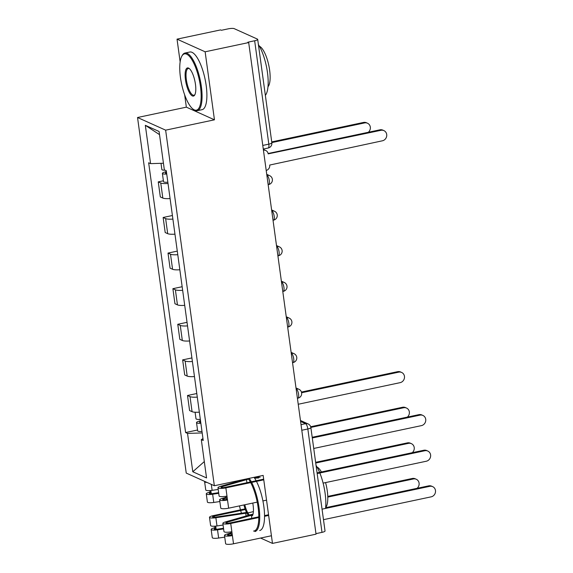 <?xml version="1.0" encoding="UTF-8"?>
<svg xmlns="http://www.w3.org/2000/svg" width="573" height="573" viewBox="0 0 573 573"><rect width="100%" height="100%" fill="white"/><g stroke="black" fill="none" stroke-linecap="round" stroke-linejoin="round"><path stroke-width="0.86" d="M184.664 94.889L186.347 107.158L137.534 117.508L186.239 473.083L214.345 485.739L165.64 130.164L214.452 119.814L205.134 51.799L248.689 42.567L316.031 534.172L272.476 543.405L263.157 475.397L214.345 485.739M205.134 51.799L177.028 39.143L180.144 61.877M177.028 39.143L220.591 29.911L221.407 30.276L228.197 28.843A4.713 1.01 -7.8 0 1 234.214 28.65L257.399 39.093A4.713 1.01 -7.8 0 1 257.692 39.379L271.853 142.77A4.713 1.01 172.2 0 1 268.823 144.145L254.656 40.762A4.713 1.01 -7.8 0 0 257.692 39.379M301.799 430.259L307.837 428.976A4.713 1.01 172.2 0 0 310.874 427.594L325.034 530.985A4.713 1.01 172.2 0 1 321.997 532.36L307.837 428.976A4.713 1.49 -102 0 0 305.574 423.669L300.589 421.427M315.959 533.642L321.997 532.36M260.586 538.054L272.476 543.405M254.656 40.762L247.873 42.194L248.689 42.567M168.025 183.489A10.844 2.321 172.2 0 1 160.755 183.002L158.255 181.877L160.318 196.94L162.818 198.065A10.844 2.321 -7.8 0 0 170.088 198.552M163.391 180.789L158.255 181.877M172.896 219.094A10.844 2.321 172.2 0 1 165.633 218.607L163.133 217.482L165.196 232.545L167.696 233.669A10.844 2.321 -7.8 0 0 174.966 234.156M172.409 215.512L163.133 217.482M177.773 254.699A10.844 2.321 172.2 0 1 170.51 254.211L168.011 253.087L170.074 268.15L172.573 269.274A10.844 2.321 -7.8 0 0 179.836 269.761M177.286 251.117L168.011 253.087M182.651 290.303A10.844 2.321 172.2 0 1 175.388 289.816L172.888 288.685L174.951 303.747L177.451 304.879A10.844 2.321 -7.8 0 0 184.714 305.366M182.164 286.722L172.888 288.685M187.529 325.908A10.844 2.321 172.2 0 1 180.259 325.414L177.766 324.289L179.829 339.352L182.329 340.477A10.844 2.321 -7.8 0 0 189.591 340.971M187.042 322.327L177.766 324.289M192.406 361.506A10.844 2.321 172.2 0 1 185.136 361.019L182.637 359.894L184.707 374.957L187.199 376.081A10.844 2.321 -7.8 0 0 194.469 376.568M191.919 357.924L182.637 359.894M197.284 397.11A10.844 2.321 172.2 0 1 190.014 396.623L187.514 395.499L189.577 410.562L192.077 411.686A10.844 2.321 -7.8 0 0 199.347 412.173M196.797 393.529L187.514 395.499M163.441 163.233L150.577 163.642L145.327 125.301L159.093 131.496L164.344 169.844L166.27 170.711L203.222 440.472L201.302 439.606L206.552 477.946L192.786 471.751L187.536 433.41L202.19 432.944M150.577 163.642L148.658 162.775L185.609 432.543L187.536 433.41M137.534 117.508L165.64 130.164M186.347 107.158L214.452 119.814M197.527 430.015L185.609 432.543M202.964 438.596L201.302 439.606M145.327 125.301L159.523 134.648M204.31 461.587L192.786 471.751M266.216 170.475A4.713 4.362 114.2 0 0 269.711 165.045L382.392 140.8A5.422 5.014 114.2 0 0 386.696 136.073A5.422 5.014 114.2 0 0 383.896 130.608A5.422 5.014 114.2 0 0 380.952 130.307L268.178 153.865A4.713 4.362 114.2 0 0 263.437 150.176M263.365 149.668A4.713 4.362 -65.8 0 1 264.669 150.011L265.736 150.491M268.114 153.521L379.885 129.827A5.422 5.014 -65.8 0 1 382.836 130.128L383.896 130.608M165.139 170.202A5.895 1.261 172.2 0 1 161.844 169.522L160.999 163.312M368.317 132.277A5.422 5.014 114.2 0 0 367.515 123.231A5.422 5.014 114.2 0 0 364.564 122.923L271.831 142.584M166.628 173.311A2.829 0.602 172.2 0 1 165.418 172.989A2.829 0.602 172.2 0 1 166.492 172.344M166.729 174.027A5.895 1.261 172.2 0 1 162.381 173.404A5.895 1.261 172.2 0 1 166.17 171.678L166.02 170.596M167.853 182.243A5.895 1.261 172.2 0 1 163.506 181.62L162.381 173.404M271.738 141.903L363.497 122.443A5.422 5.014 -65.8 0 1 366.448 122.751L367.515 123.231M180.459 77.505A28.765 9.075 -102 0 0 193.13 109.178A28.765 9.075 -102 0 0 200.45 86.509A28.765 9.075 -102 0 0 191.926 59.771A28.765 9.075 -102 0 0 181.877 56.097A28.765 9.075 -102 0 0 180.459 77.505M181.877 56.097L182.321 55.316A29.474 9.304 78 0 1 185 53.038A29.474 9.304 78 0 1 201.352 86.48A29.474 9.304 78 0 1 197.227 110.704A29.474 9.304 78 0 1 193.853 109.708L193.13 109.178M185.459 79.762A14.382 4.541 78 0 1 189.119 68.423A14.382 4.541 78 0 1 195.45 84.26A14.382 4.541 78 0 1 194.748 94.968A14.382 4.541 78 0 1 189.72 93.127A14.382 4.541 78 0 1 185.459 79.762M189.484 68.724A13.673 4.319 -102 0 0 188.273 68.488A13.673 4.319 -102 0 0 186.361 79.733A13.673 4.319 -102 0 0 193.946 95.247A13.673 4.319 -102 0 0 194.963 94.538M258.402 44.558A29.474 9.304 78 0 1 267.455 72.47A29.474 9.304 78 0 1 265.356 95.354M259.397 46.227A21.222 6.697 78 0 1 269.625 70.107A21.222 6.697 78 0 1 267.985 86.731M185 53.038L189.813 52.014A29.474 9.304 78 0 1 206.173 85.463A29.474 9.304 78 0 1 202.04 109.687L197.227 110.704M239.478 505.895A28.765 9.075 -102 0 0 240.467 509.855M240.653 510.522A28.765 9.075 -102 0 0 241.462 513.222M253.538 531.064A28.765 9.075 -102 0 0 258.101 507.363A28.765 9.075 -102 0 0 250.702 482.609M251.647 482.409A29.474 9.304 78 0 1 259.003 507.334A29.474 9.304 78 0 1 254.878 531.558M252.772 503.073A14.382 4.541 78 0 1 253.101 505.114A14.382 4.541 78 0 1 252.392 515.822M319.841 472.997A29.474 9.304 78 0 1 325.106 493.317A29.474 9.304 78 0 1 325.55 508.43M325.564 482.588A21.222 6.697 78 0 1 327.276 490.961A21.222 6.697 78 0 1 325.636 507.585M256.46 481.384A29.474 9.304 78 0 1 263.816 506.317A29.474 9.304 78 0 1 259.691 530.534M254.04 477.323A29.474 9.304 78 0 1 256.131 480.754M249.226 478.348A29.474 9.304 78 0 1 251.318 481.771M248.324 515.349A14.382 4.541 78 0 1 246.848 513.064M246.526 512.441A14.382 4.541 78 0 1 243.926 504.949M250.358 481.979A28.765 9.075 -102 0 0 248.188 478.57M317.048 467.081A21.222 6.697 78 0 1 321.41 471.959M244.8 504.763A13.673 4.319 -102 0 0 249.37 515.048M316.052 465.405A29.474 9.304 78 0 1 319.576 472.353M312.199 437.278L418.906 414.651A5.422 5.014 -65.8 0 1 421.85 414.959L422.917 415.439A5.422 5.014 114.2 0 0 419.966 415.131L312.292 437.965M313.732 448.458L421.406 425.632A5.422 5.014 114.2 0 0 425.71 420.904A5.422 5.014 114.2 0 0 422.917 415.439M226.256 498.073L223.828 498.768A2.829 0.602 -7.8 0 0 222.661 499.434A2.829 0.602 -7.8 0 0 226.45 499.491L227.517 499.971L228.641 508.187L257.22 502.127M226.149 497.285L222.052 498.467A5.895 1.261 -7.8 0 0 219.624 499.849A5.895 1.261 -7.8 0 0 227.517 499.971L226.987 496.089A5.895 1.261 -7.8 0 1 219.094 495.967L217.969 487.752A5.895 1.261 -7.8 0 0 225.855 487.874L263.766 479.837M219.624 499.849L220.755 508.065A5.895 1.261 -7.8 0 0 228.641 508.187M226.013 496.275L226.45 499.491M263.673 479.157L224.795 487.394A2.829 0.602 172.2 0 1 221.006 487.337A2.829 0.602 172.2 0 1 222.174 486.67L246.497 479.68A11.08 2.371 172.2 0 1 248.61 479.15M317.077 472.883L423.784 450.256A5.422 5.014 -65.8 0 1 426.727 450.564L427.795 451.044A5.422 5.014 114.2 0 0 424.844 450.736L317.17 473.563M254.627 478.197A11.08 2.371 172.2 0 1 258.588 477.997M260.156 477.223A14.146 3.023 -7.8 0 0 254.211 477.574M246.061 479.021A14.146 3.023 -7.8 0 0 244.721 479.379L220.397 486.37A5.895 1.261 -7.8 0 0 217.969 487.752M262.914 500.924L266.552 500.15M323.108 483.111L426.283 461.236A5.422 5.014 114.2 0 0 430.588 456.502A5.422 5.014 114.2 0 0 427.795 451.044M231.134 533.678L228.706 534.373A2.829 0.602 -7.8 0 0 227.538 535.039A2.829 0.602 -7.8 0 0 231.327 535.096L232.394 535.576L233.519 543.791L271.423 535.755M231.026 532.89L226.929 534.072A5.895 1.261 -7.8 0 0 224.501 535.454A5.895 1.261 -7.8 0 0 232.394 535.576L231.864 531.694A5.895 1.261 -7.8 0 1 223.971 531.572L222.847 523.357A5.895 1.261 -7.8 0 0 230.733 523.478L258.803 517.526M224.501 535.454L225.626 543.67A5.895 1.261 -7.8 0 0 233.519 543.791M230.89 531.88L231.327 535.096M268.551 514.755L264.533 515.607M258.803 516.825L229.673 522.999A2.829 0.602 172.2 0 1 225.884 522.941A2.829 0.602 172.2 0 1 227.044 522.275L251.375 515.285A11.08 2.371 172.2 0 1 252.8 514.912M325.629 507.707L428.654 485.861A5.422 5.014 -65.8 0 1 431.605 486.162L432.672 486.642A5.422 5.014 114.2 0 0 429.721 486.341L322.047 509.168M253.03 514.139A14.146 3.023 -7.8 0 0 249.599 514.984L225.268 521.974A5.895 1.261 -7.8 0 0 222.847 523.357M323.487 519.668L431.161 496.841A5.422 5.014 114.2 0 0 435.466 492.107A5.422 5.014 114.2 0 0 432.672 486.642M264.54 516.316L268.644 515.442M200.335 419.372A5.895 1.261 172.2 0 1 195.987 418.748L195.092 412.238M298.239 404.252L400.14 382.649A5.422 5.014 114.2 0 0 404.445 377.915A5.422 5.014 114.2 0 0 401.652 372.457A5.422 5.014 114.2 0 0 398.708 372.149L301.591 392.741M200.765 422.537A2.829 0.602 172.2 0 1 199.554 422.215A2.829 0.602 172.2 0 1 200.636 421.57M200.865 423.254A5.895 1.261 172.2 0 1 196.518 422.63A5.895 1.261 172.2 0 1 200.306 420.904L200.099 419.386M201.99 431.469A5.895 1.261 172.2 0 1 197.642 430.846L196.518 422.63M301.419 392.068L397.641 371.669A5.422 5.014 -65.8 0 1 400.584 371.977L401.652 372.457M407.339 417.108A5.422 5.014 114.2 0 0 406.529 408.055A5.422 5.014 114.2 0 0 403.585 407.754L310.845 427.415M310.673 426.749L402.518 407.274A5.422 5.014 -65.8 0 1 405.462 407.575L406.529 408.055M218.198 489.435L212.117 490.352A5.895 1.261 172.2 0 1 205.743 489.958L204.611 481.743A5.895 1.261 172.2 0 1 204.74 481.42M206.953 482.416A5.895 1.261 172.2 0 1 204.611 481.743M218.642 492.665L212.368 493.611A2.829 0.602 172.2 0 1 209.31 493.417A2.829 0.602 172.2 0 1 211.129 492.594L210.843 490.509M412.216 452.713A5.422 5.014 114.2 0 0 411.407 443.66A5.422 5.014 114.2 0 0 408.456 443.359L315.723 463.02M218.728 493.317L212.647 494.234A5.895 1.261 172.2 0 1 206.273 493.833A5.895 1.261 172.2 0 1 210.062 492.114L209.854 490.595M219.86 501.533L213.772 502.449A5.895 1.261 172.2 0 1 207.397 502.048L206.273 493.833M315.63 462.332L407.396 442.879A5.422 5.014 -65.8 0 1 410.34 443.18L411.407 443.66M211.287 493.725L211.129 492.594L210.062 492.114M245.294 509.54L214.352 516.101A2.829 0.602 -7.8 0 0 212.526 516.925A2.829 0.602 -7.8 0 0 215.591 517.118L245.452 512.62A11.08 2.371 -7.8 0 0 247.486 512.269M253.402 511.546A14.146 3.023 172.2 0 1 245.731 513.236L215.871 517.741A5.895 1.261 172.2 0 1 209.489 517.34A5.895 1.261 172.2 0 1 213.285 515.621L245.065 508.881M223.076 525.04L216.995 525.957A5.895 1.261 172.2 0 1 210.62 525.556L209.489 517.34M223.52 528.27L217.246 529.216A2.829 0.602 172.2 0 1 214.187 529.022A2.829 0.602 172.2 0 1 216.007 528.199L215.72 526.114M417.087 488.311A5.422 5.014 114.2 0 0 416.285 479.264A5.422 5.014 114.2 0 0 413.334 478.964L327.785 497.099M223.606 528.915L217.525 529.832A5.895 1.261 172.2 0 1 211.151 529.438A5.895 1.261 172.2 0 1 214.939 527.719L214.732 526.2M224.731 537.137L218.65 538.047A5.895 1.261 172.2 0 1 212.275 537.653L211.151 529.438M327.763 496.397L412.274 478.484A5.422 5.014 -65.8 0 1 415.217 478.784L416.285 479.264M216.164 529.33L216.007 528.199L214.939 527.719M297.423 398.278L297.924 398.178A4.713 1.49 -102 0 0 298.583 394.303A4.713 1.49 -102 0 0 296.32 388.995L296.134 388.917M296.155 389.031L296.32 388.995A4.713 4.362 -65.8 0 1 298.884 389.26L296.005 387.964M292.545 362.68L293.047 362.573A4.713 1.49 -102 0 0 293.705 358.698A4.713 1.49 -102 0 0 291.442 353.391L291.256 353.312M291.277 353.426L291.442 353.391A4.713 4.362 -65.8 0 1 294.006 353.656L291.127 352.366M287.667 327.076L288.169 326.968A4.713 1.49 -102 0 0 288.828 323.093A4.713 1.49 -102 0 0 286.564 317.793L286.385 317.707M286.4 317.822L286.564 317.793A4.713 4.362 -65.8 0 1 289.129 318.051L286.249 316.762M282.79 291.471L283.291 291.363A4.713 1.49 -102 0 0 283.95 287.488A4.713 1.49 -102 0 0 281.687 282.188L281.508 282.102M281.522 282.224L281.687 282.188A4.713 4.362 -65.8 0 1 284.251 282.453L281.372 281.157M277.912 255.866L278.414 255.759A4.713 1.49 -102 0 0 279.072 251.884A4.713 1.49 -102 0 0 276.809 246.583L276.63 246.497M276.644 246.619L276.809 246.583A4.713 4.362 -65.8 0 1 279.373 246.848L276.501 245.552M273.035 220.261L273.536 220.154A4.713 1.49 -102 0 0 274.195 216.279A4.713 1.49 -102 0 0 271.931 210.979L271.752 210.9M271.767 211.014L271.931 210.979A4.713 4.362 -65.8 0 1 274.496 211.244L271.623 209.947M268.157 184.656L268.658 184.556A4.713 1.49 -102 0 0 269.317 180.681A4.713 1.49 -102 0 0 267.054 175.374L266.875 175.295M266.889 175.41L267.054 175.374A4.713 4.362 -65.8 0 1 269.618 175.639L266.746 174.342M301.033 424.636L305.574 423.669A4.713 4.362 114.2 0 1 308.138 423.934L300.46 420.482M187.199 376.081L185.136 361.019M182.329 340.477L180.259 325.414M177.451 304.879L175.388 289.816M172.573 269.274L170.51 254.211M167.696 233.669L165.633 218.607M162.818 198.065L160.755 183.002M192.077 411.686L190.014 396.623M263.279 149.059L268.164 148.02A4.713 1.49 -102 0 0 268.823 144.145L262.785 145.427M380.952 130.307L379.885 129.827M363.497 122.443L364.564 122.923M419.966 415.131L418.906 414.651M223.828 498.768L223.964 499.763M222.174 486.67L222.31 487.666M246.497 479.68L246.913 482.71M225.855 487.874L226.987 496.089M424.844 450.736L423.784 450.256M228.706 534.373L228.842 535.368M227.044 522.275L227.18 523.271M251.375 515.285L251.791 518.307M230.733 523.478L231.864 531.694M429.721 486.341L428.654 485.861M397.641 371.669L398.708 372.149M402.518 407.274L403.585 407.754M212.117 490.352L211.301 484.371M213.772 502.449L212.647 494.234M407.396 442.879L408.456 443.359M214.503 517.233L214.352 516.101M246.111 515.986L245.731 513.236M216.995 525.957L215.871 517.741M218.65 538.047L217.525 529.832M412.274 478.484L413.334 478.964M268.658 184.556A4.713 4.713 0 0 0 269.618 175.639M273.536 220.154A4.713 4.713 0 0 0 274.496 211.244M278.414 255.759A4.713 4.713 0 0 0 279.373 246.848M283.291 291.363A4.713 4.713 0 0 0 284.251 282.453M288.169 326.968A4.713 4.713 0 0 0 289.129 318.051M293.047 362.573A4.713 4.713 0 0 0 294.006 353.656M297.924 398.178A4.713 4.713 0 0 0 298.884 389.26M310.874 427.594A4.713 4.713 0 0 0 308.138 423.934M268.164 148.02A4.713 4.713 0 0 0 271.853 142.77"/></g></svg>
